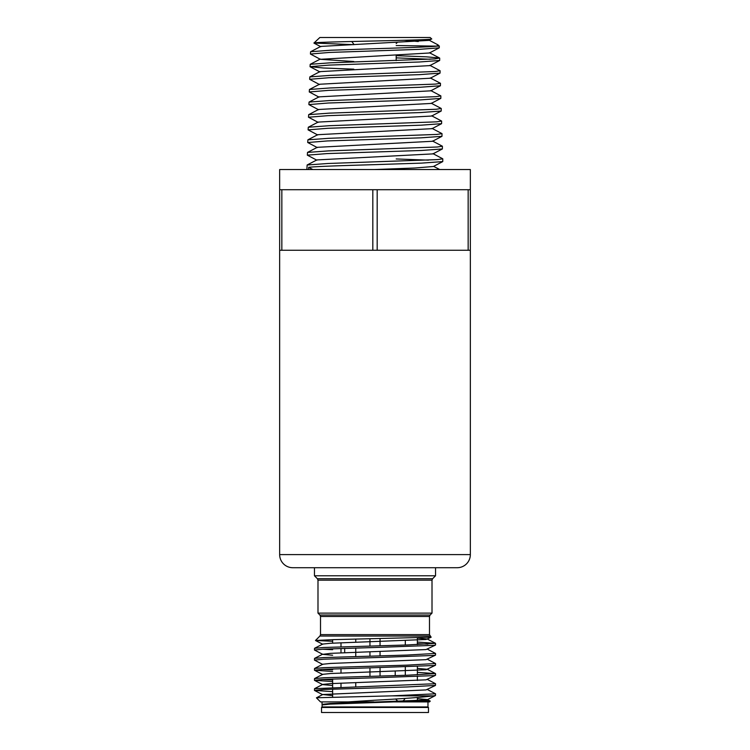 <?xml version="1.0" encoding="UTF-8"?>
<svg xmlns="http://www.w3.org/2000/svg" width="750" height="750" viewBox="0 0 750 750"><rect width="100%" height="100%" fill="white"/><g stroke="black" fill="none" stroke-linecap="round" stroke-linejoin="round"><path stroke-width="1.12" d="M375 712.5L428.475 712.5L428.475 707.456L321.525 707.456L321.525 712.5L375 712.5M340.997 707.456L340.997 706.95M340.997 687.188L340.997 683.137M340.997 673.041L340.997 668.634M340.997 652.866L340.997 648.45M340.997 646.828L340.997 642.778M470.344 189.722L470.344 169.547L279.656 169.547L279.656 189.722L470.344 189.722L470.344 250.266L468.159 250.266L468.159 189.722M281.841 189.722L281.841 250.266L279.656 250.266L279.656 554.597A13.116 13.116 0 0 0 292.772 567.712L457.228 567.712A13.116 13.116 0 0 0 470.344 554.597L470.344 250.266M417.375 637.922L417.375 644.625M417.375 666.441L417.375 674.897M417.375 676.528L417.375 680.484M417.375 697.528L417.375 701.869M332.625 639.666L332.625 643.153M332.625 679.012L332.625 687.478M332.625 689.109L332.625 697.003M332.625 703.359L332.625 703.978M417.375 700.397L430.219 701.091L429.488 701.906L393.591 701.906L330.075 704.109L322.125 704.916L322.031 706.95L427.969 706.95L427.969 701.906M375 647.503L433.988 645.337L435.534 644.981L435.534 643.35L407.081 644.972L323.663 647.494L314.541 648.309L314.466 650.025L323.663 649.125L375 647.503M427.922 644.156L417.375 643.706M417.375 642.075L435.534 643.35M433.359 695.85L435.459 695.513L435.534 693.797L392.128 695.85L433.359 695.85C422.831 697.247 403.378 698.7 375 700.209L348.094 701.906L320.512 701.906L316.434 697.828L322.725 694.519L426.028 689.925L435.459 685.425L435.534 683.709L314.541 688.669L314.466 690.384L323.663 689.484L407.081 686.962L435.459 685.425M427.275 689.475L435.534 693.797M427.275 679.378L435.534 683.709M375 677.775L433.988 675.609L435.534 675.253L435.534 673.622L407.081 675.244L323.663 677.766L314.541 678.581L314.466 680.297L323.663 679.387L375 677.775M417.375 672.347L435.534 673.622M375 667.678L433.988 665.522L435.534 665.156L435.534 663.534L407.081 665.147L323.663 667.678L314.541 668.494L314.466 670.2L323.663 669.3L375 667.678M427.275 659.203L435.534 663.534M375 657.591L433.988 655.425L435.534 655.069L435.534 653.438L407.081 655.059L323.663 657.581L314.541 658.406L314.466 660.112L323.663 659.212L375 657.591M427.275 649.116L435.534 653.438M332.625 691.659L314.466 690.384M332.625 681.572L314.466 680.297M322.078 679.472L332.625 679.941M332.625 671.484L314.466 670.2M322.078 669.384L332.625 669.853M322.725 664.444L314.466 660.112M332.625 655.256L322.725 654.347L314.466 650.025M322.078 649.2L332.625 649.678M375 613.116L317.991 613.116L317.991 580.153L432.009 580.153L432.009 613.116L375 613.116M317.991 580.153L317.4 578.728L432.6 578.728L435.534 575.784L314.466 575.784L314.466 567.712M435.534 575.784L435.534 567.712M319.847 37.5L430.153 37.5L431.653 38.906C436.012 40.341 311.044 41.709 313.959 43.041L319.847 37.5M428.962 40.106L437.991 44.869L439.331 46.134L439.266 47.841L419.156 49.359L329.344 52.453L310.425 54.038L310.603 51.731L320.812 46.416L428.962 40.387L431.653 38.906M404.353 40.275L418.284 41.541M396.188 45.544L436.706 46.134C429.206 46.997 402.834 47.85 375 48.703L330.731 50.222L310.603 51.731M353.812 44.653L313.959 43.041M306.891 169.547L307.134 164.991L328.322 163.472L437.644 159.6L442.781 158.812L432.938 153.628M396.188 158.953L428.4 160.144M442.781 158.812L442.753 161.588L421.603 163.116L375 164.634C344.137 165.544 315.122 166.434 308.672 167.344L312.816 169.547M420.422 46.134L430.284 46.631M439.331 46.134L436.706 46.134L437.991 44.869M439.697 58.144L439.659 60.478L419.409 61.997L329.1 65.1L310.041 66.675L310.219 64.312L330.506 62.803L434.784 58.931L439.584 58.022L426.572 56.841L396.188 55.669M396.188 57.862L430.134 59.25M440.091 70.725L440.044 73.116L419.691 74.634L328.819 77.737L309.647 79.312L309.834 76.903L330.216 75.384L435.159 71.513L440.091 70.725L429.844 65.334M440.475 83.306L440.428 85.753L419.962 87.272L328.519 90.375L309.262 91.959L309.45 89.484L329.944 87.966L435.497 84.094L440.475 83.306L430.284 77.944M440.859 95.897L440.822 98.391L420.225 99.919L328.284 103.012L308.878 104.597L309.066 102.066L329.681 100.556L435.863 96.675L440.859 95.897L430.725 90.553M441.244 108.478L441.206 111.037L420.534 112.556L327.984 115.659L308.494 117.234L308.672 114.656L329.391 113.138L436.219 109.266L441.244 108.478L431.166 103.172M441.628 121.059L441.591 123.675L420.787 125.194L327.712 128.297L308.1 129.872L308.287 127.237L329.147 125.719L436.566 121.847L441.628 121.059L431.616 115.781M442.013 133.641L441.975 136.312L421.05 137.831L327.459 140.934L307.716 142.519L307.903 139.819L328.847 138.309L436.941 134.428L442.013 133.641L432.056 128.4M442.397 146.222L442.369 148.95L421.35 150.478L327.159 153.581L307.331 155.156L307.519 152.409L328.584 150.891L437.278 147.009L442.397 146.222L432.497 141.009M310.425 54.038L320.372 59.306L429.403 52.997L439.266 47.841M310.041 66.675L323.259 67.987L353.812 69.169M309.647 79.312L319.491 84.525M309.262 91.959L319.05 97.144M308.878 104.597L318.609 109.753M308.494 117.234L318.169 122.363M308.1 129.872L317.728 134.972M307.716 142.519L317.288 147.581M307.331 155.156L316.847 160.191M430.247 701.147L393.591 701.906M392.128 695.85L316.462 697.762M430.078 636.038L319.922 636.038L320.512 634.612L429.488 634.612L431.156 637.209L333.253 639.647L315.497 640.472L332.625 641.306M323.016 704.7L322.031 704.391L330.075 703.491L373.003 701.906M373.828 701.906L348.094 701.906M308.606 169.547L308.672 167.344M281.841 250.266L372.816 250.266L372.816 189.722M279.656 250.266L279.656 189.722M377.184 189.722L377.184 250.266L468.159 250.266M377.184 250.266L372.816 250.266M374.241 169.547L414.731 168.019L433.378 166.5L442.753 161.588M307.134 164.991L316.847 159.928L432.938 153.891L442.369 148.95M307.519 152.409L317.288 147.319L432.497 141.281L441.975 136.312M307.903 139.819L317.728 134.7L432.056 128.672L441.591 123.675M308.287 127.237L318.169 122.091L431.616 116.053L441.206 111.037M308.672 114.656L318.609 109.481L431.175 103.444L440.822 98.391M309.066 102.066L319.05 96.862L430.734 90.834L440.428 85.753M309.45 89.484L319.491 84.253L430.284 78.225L440.044 73.116M309.834 76.903L319.931 71.634L429.844 65.616L439.659 60.478M353.812 61.519L320.372 59.306M322.669 704.766L330.591 703.8L426.028 700.022L427.275 699.562L417.375 698.653M332.625 695.616L322.725 694.519M332.625 685.528L322.725 684.619L314.541 680.381M314.541 688.669L322.725 684.422L330.591 683.625L426.028 679.837L435.459 675.328M314.541 678.581L322.725 674.334L330.591 673.528L426.028 669.75L435.459 665.241M435.459 673.538L427.275 669.291L417.375 668.381M314.541 668.494L322.725 664.247L330.591 663.441L426.028 659.663L435.459 655.153M322.725 654.347L330.591 653.353L426.028 649.566L435.459 645.066M314.541 648.309L322.725 644.072L330.591 643.266L426.028 639.478L431.156 637.209M435.459 643.266L427.275 639.019L417.375 638.109M395.222 671.259L395.222 675.581M405.309 640.65L405.309 645.028M405.309 666.834L405.309 675.291M404.991 698.381A5.044 5.044 0 0 1 395.794 698.944M344.691 648.337L344.691 652.716M345.253 707.456L345.253 706.95M279.656 554.597L470.344 554.597M429.488 634.612L429.488 616.472L320.512 616.472L319.922 615.047L430.078 615.047L432.009 613.116M355.753 707.456L355.753 706.95M355.753 686.737L355.753 682.594M355.753 656.475L355.753 648.009M355.753 642.234L355.753 639.159M353.812 44.203L351.759 41.503M319.922 615.047L317.991 613.116M317.4 578.728L314.466 575.784M319.922 636.038L315.497 640.472M320.512 634.612L320.512 616.472M322.031 704.391L322.031 701.906M432.6 578.728L432.009 580.153M430.078 615.047L429.488 616.472M396.188 43.556L397.191 42.553M396.188 60.619L396.188 55.209M310.153 66.797L319.931 71.916M320.812 46.697L313.988 43.125M439.725 169.547L433.631 166.369M310.219 64.312L320.372 59.025M439.584 58.022L429.403 52.716M430.219 701.091L427.275 699.562M314.541 658.406L322.725 654.159M322.725 704.606L322.125 704.916M322.725 704.803L322.116 704.484M427.275 699.759L435.459 695.513M322.725 694.706L314.541 690.469M322.725 674.531L314.541 670.284M322.725 644.259L315.525 640.528M369.956 638.897L369.956 646.013M369.956 651.891L369.956 656.1M369.956 667.819L369.956 676.275M380.044 638.719L380.044 645.741M380.044 651.572L380.044 655.828M380.044 667.547L380.044 676.003"/></g></svg>
